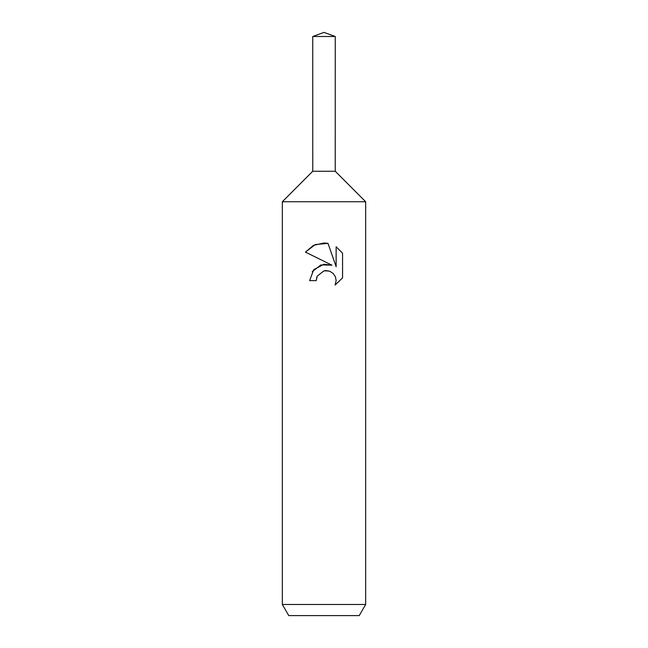 <?xml version="1.0" encoding="UTF-8"?>
<svg xmlns="http://www.w3.org/2000/svg" width="648" height="648" viewBox="0 0 648 648"><rect width="100%" height="100%" fill="white"/><g stroke="black" fill="none" stroke-linecap="round" stroke-linejoin="round"><path stroke-width="0.97" d="M312.749 36.49L335.251 36.49L324 32.4L312.749 36.49L312.757 171.258L324 171.258L312.749 171.258L282.342 201.739L365.658 201.739L365.658 604.495L282.342 604.495L288.757 615.6L359.243 615.6L365.658 604.495M335.251 36.49L335.243 171.258L324 171.258L335.251 171.258L365.658 201.739M328.026 243.397L315.309 244.539L305.435 252.113L313.446 245.373L324 242.96L328.026 243.397L336.134 266.725L336.134 246.742L342.565 253.255L342.565 277.895L335.097 285.047L336.158 280.584L335.397 276.761L333.242 273.537L330.01 271.366L326.171 270.605L324 270.848L317.245 276.121L316.192 280.649L309.631 280.649L313.697 269.698L324 264.222L331.954 265.186L320.898 264.927L312.198 271.706M331.962 265.186L305.435 252.113M316.192 280.649L316.864 276.988M335.097 285.047L342.565 277.895M317.245 276.121L323.968 270.848M324 270.848L328.957 271.002M342.565 253.255L336.134 246.742M282.342 201.739L282.342 604.495"/></g></svg>
